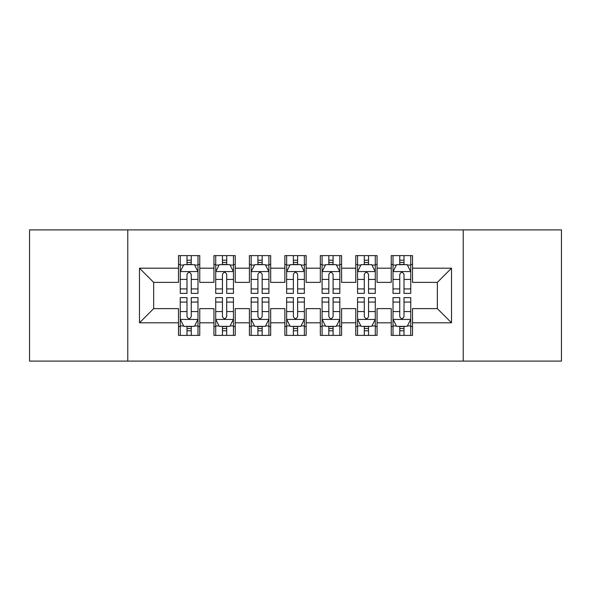 <?xml version="1.0" encoding="UTF-8"?>
<svg xmlns="http://www.w3.org/2000/svg" width="591" height="591" viewBox="0 0 591 591"><rect width="100%" height="100%" fill="white"/><g stroke="black" fill="none" stroke-linecap="round" stroke-linejoin="round"><path stroke-width="0.89" d="M463.226 361.101L561.45 361.101L561.45 229.899L463.226 229.899L463.226 361.101L127.774 361.101L127.774 229.899L29.55 229.899L29.55 361.101L127.774 361.101M463.226 229.899L127.774 229.899M139.476 322.804L139.476 268.196L178.482 268.196L178.482 282.38L153.66 282.38L153.66 308.62L139.476 322.804L178.482 322.804L178.482 335.392L199.758 335.392L199.758 322.804L213.942 322.804L213.942 335.392L235.218 335.392L235.218 322.804L249.402 322.804L249.402 335.392L270.678 335.392L270.678 322.804L284.862 322.804L284.862 335.392L306.138 335.392L306.138 322.804L320.322 322.804L320.322 335.392L341.598 335.392L341.598 322.804L355.782 322.804L355.782 335.392L377.058 335.392L377.058 322.804L391.242 322.804L391.242 335.392L412.518 335.392L412.518 308.62L437.34 308.62L437.34 282.38L412.518 282.38L412.518 268.196L451.524 268.196L451.524 322.804L412.518 322.804M412.518 268.196L412.518 255.608L391.242 255.608L391.242 268.196L377.058 268.196L377.058 255.608L355.782 255.608L355.782 268.196L341.598 268.196L341.598 255.608L320.322 255.608L320.322 268.196L306.138 268.196L306.138 255.608L284.862 255.608L284.862 268.196L270.678 268.196L270.678 255.608L249.402 255.608L249.402 268.196L235.218 268.196L235.218 255.608L213.942 255.608L213.942 268.196L199.758 268.196L199.758 255.608L178.482 255.608L178.482 268.196M377.058 322.804L377.058 308.62L391.242 308.62L391.242 322.804M451.524 268.196L437.34 282.38M341.598 322.804L341.598 308.62L355.782 308.62L355.782 322.804M391.242 268.196L391.242 282.38L377.058 282.38L377.058 268.196M306.138 322.804L306.138 308.62L320.322 308.62L320.322 322.804M355.782 268.196L355.782 282.38L341.598 282.38L341.598 268.196M270.678 322.804L270.678 308.62L284.862 308.62L284.862 322.804M320.322 268.196L320.322 282.38L306.138 282.38L306.138 268.196M235.218 322.804L235.218 308.62L249.402 308.62L249.402 322.804M284.862 268.196L284.862 282.38L270.678 282.38L270.678 268.196M199.758 322.804L199.758 308.62L213.942 308.62L213.942 322.804M249.402 268.196L249.402 282.38L235.218 282.38L235.218 268.196M153.66 308.62L178.482 308.62L178.482 322.804M213.942 268.196L213.942 282.38L199.758 282.38L199.758 268.196M391.242 264.473L393.015 264.473M410.745 264.473L412.518 264.473M355.782 264.473L357.555 264.473M375.285 264.473L377.058 264.473M320.322 264.473L322.095 264.473M339.825 264.473L341.598 264.473M284.862 264.473L286.635 264.473M304.365 264.473L306.138 264.473M249.402 264.473L251.175 264.473M268.905 264.473L270.678 264.473M213.942 264.473L215.715 264.473M233.445 264.473L235.218 264.473M178.482 264.473L180.255 264.473M197.985 264.473L199.758 264.473M178.482 326.528L180.255 326.528M197.985 326.528L199.758 326.528M213.942 326.528L215.715 326.528M233.445 326.528L235.218 326.528M249.402 326.528L251.175 326.528M268.905 326.528L270.678 326.528M284.862 326.528L286.635 326.528M304.365 326.528L306.138 326.528M320.322 326.528L322.095 326.528M339.825 326.528L341.598 326.528M355.782 326.528L357.555 326.528M375.285 326.528L377.058 326.528M391.242 326.528L393.015 326.528M410.745 326.528L412.518 326.528M139.476 268.196L153.66 282.38M437.34 308.62L451.524 322.804M191.248 260.217L186.992 260.217M197.985 288.925L191.248 288.925L191.248 293.372L197.985 293.372L197.985 271.742L194.439 264.65L183.801 264.65L180.255 271.742L180.255 293.372L186.992 293.372L186.992 288.925L180.255 288.925M180.255 271.742L180.255 255.608M197.985 271.742L197.985 255.608M186.992 264.65L186.992 255.608M191.248 255.608L191.248 264.65M191.248 288.925L191.248 274.401C189.829 271.668 188.411 271.668 186.992 274.401L186.992 288.925M191.248 264.473L186.992 264.473M186.992 330.783L191.248 330.783M180.255 302.075L186.992 302.075L186.992 297.628L180.255 297.628L180.255 319.258L183.801 326.35L194.439 326.35L197.985 319.258L197.985 297.628L191.248 297.628L191.248 302.075L197.985 302.075M197.985 319.258L197.985 335.392M180.255 319.258L180.255 335.392M191.248 326.35L191.248 335.392M186.992 335.392L186.992 326.35M186.992 302.075L186.992 316.599C188.411 319.332 189.829 319.332 191.248 316.599L191.248 302.075M186.992 326.528L191.248 326.528M226.708 260.217L222.452 260.217M233.445 288.925L226.708 288.925L226.708 293.372L233.445 293.372L233.445 271.742L229.899 264.65L219.261 264.65L215.715 271.742L215.715 293.372L222.452 293.372L222.452 288.925L215.715 288.925M215.715 271.742L215.715 255.608M233.445 271.742L233.445 255.608M222.452 264.65L222.452 255.608M226.708 255.608L226.708 264.65M226.708 288.925L226.708 274.401C225.289 271.668 223.871 271.668 222.452 274.401L222.452 288.925M226.708 264.473L222.452 264.473M262.168 260.217L257.912 260.217M268.905 288.925L262.168 288.925L262.168 293.372L268.905 293.372L268.905 271.742L265.359 264.65L254.721 264.65L251.175 271.742L251.175 293.372L257.912 293.372L257.912 288.925L251.175 288.925M251.175 271.742L251.175 255.608M268.905 271.742L268.905 255.608M257.912 264.65L257.912 255.608M262.168 255.608L262.168 264.65M262.168 288.925L262.168 274.401C260.749 271.668 259.331 271.668 257.912 274.401L257.912 288.925M262.168 264.473L257.912 264.473M222.452 330.783L226.708 330.783M215.715 302.075L222.452 302.075L222.452 297.628L215.715 297.628L215.715 319.258L219.261 326.35L229.899 326.35L233.445 319.258L233.445 297.628L226.708 297.628L226.708 302.075L233.445 302.075M233.445 319.258L233.445 335.392M215.715 319.258L215.715 335.392M226.708 326.35L226.708 335.392M222.452 335.392L222.452 326.35M222.452 302.075L222.452 316.599C223.871 319.332 225.289 319.332 226.708 316.599L226.708 302.075M222.452 326.528L226.708 326.528M257.912 330.783L262.168 330.783M251.175 302.075L257.912 302.075L257.912 297.628L251.175 297.628L251.175 319.258L254.721 326.35L265.359 326.35L268.905 319.258L268.905 297.628L262.168 297.628L262.168 302.075L268.905 302.075M268.905 319.258L268.905 335.392M251.175 319.258L251.175 335.392M262.168 326.35L262.168 335.392M257.912 335.392L257.912 326.35M257.912 302.075L257.912 316.599C259.331 319.332 260.749 319.332 262.168 316.599L262.168 302.075M257.912 326.528L262.168 326.528M297.628 260.217L293.372 260.217M304.365 288.925L297.628 288.925L297.628 293.372L304.365 293.372L304.365 271.742L300.819 264.65L290.181 264.65L286.635 271.742L286.635 293.372L293.372 293.372L293.372 288.925L286.635 288.925M286.635 271.742L286.635 255.608M304.365 271.742L304.365 255.608M293.372 264.65L293.372 255.608M297.628 255.608L297.628 264.65M297.628 288.925L297.628 274.401C296.209 271.668 294.791 271.668 293.372 274.401L293.372 288.925M297.628 264.473L293.372 264.473M333.088 260.217L328.832 260.217M339.825 288.925L333.088 288.925L333.088 293.372L339.825 293.372L339.825 271.742L336.279 264.65L325.641 264.65L322.095 271.742L322.095 293.372L328.832 293.372L328.832 288.925L322.095 288.925M322.095 271.742L322.095 255.608M339.825 271.742L339.825 255.608M328.832 264.65L328.832 255.608M333.088 255.608L333.088 264.65M333.088 288.925L333.088 274.401C331.669 271.668 330.251 271.668 328.832 274.401L328.832 288.925M333.088 264.473L328.832 264.473M293.372 330.783L297.628 330.783M286.635 302.075L293.372 302.075L293.372 297.628L286.635 297.628L286.635 319.258L290.181 326.35L300.819 326.35L304.365 319.258L304.365 297.628L297.628 297.628L297.628 302.075L304.365 302.075M304.365 319.258L304.365 335.392M286.635 319.258L286.635 335.392M297.628 326.35L297.628 335.392M293.372 335.392L293.372 326.35M293.372 302.075L293.372 316.599C294.791 319.332 296.209 319.332 297.628 316.599L297.628 302.075M293.372 326.528L297.628 326.528M328.832 330.783L333.088 330.783M322.095 302.075L328.832 302.075L328.832 297.628L322.095 297.628L322.095 319.258L325.641 326.35L336.279 326.35L339.825 319.258L339.825 297.628L333.088 297.628L333.088 302.075L339.825 302.075M339.825 319.258L339.825 335.392M322.095 319.258L322.095 335.392M333.088 326.35L333.088 335.392M328.832 335.392L328.832 326.35M328.832 302.075L328.832 316.599C330.251 319.332 331.669 319.332 333.088 316.599L333.088 302.075M328.832 326.528L333.088 326.528M368.548 260.217L364.292 260.217M375.285 288.925L368.548 288.925L368.548 293.372L375.285 293.372L375.285 271.742L371.739 264.65L361.101 264.65L357.555 271.742L357.555 293.372L364.292 293.372L364.292 288.925L357.555 288.925M357.555 271.742L357.555 255.608M375.285 271.742L375.285 255.608M364.292 264.65L364.292 255.608M368.548 255.608L368.548 264.65M368.548 288.925L368.548 274.401C367.129 271.668 365.711 271.668 364.292 274.401L364.292 288.925M368.548 264.473L364.292 264.473M364.292 330.783L368.548 330.783M357.555 302.075L364.292 302.075L364.292 297.628L357.555 297.628L357.555 319.258L361.101 326.35L371.739 326.35L375.285 319.258L375.285 297.628L368.548 297.628L368.548 302.075L375.285 302.075M375.285 319.258L375.285 335.392M357.555 319.258L357.555 335.392M368.548 326.35L368.548 335.392M364.292 335.392L364.292 326.35M364.292 302.075L364.292 316.599C365.711 319.332 367.129 319.332 368.548 316.599L368.548 302.075M364.292 326.528L368.548 326.528M404.008 260.217L399.752 260.217M410.745 288.925L404.008 288.925L404.008 293.372L410.745 293.372L410.745 271.742L407.199 264.65L396.561 264.65L393.015 271.742L393.015 293.372L399.752 293.372L399.752 288.925L393.015 288.925M393.015 271.742L393.015 255.608M410.745 271.742L410.745 255.608M399.752 264.65L399.752 255.608M404.008 255.608L404.008 264.65M404.008 288.925L404.008 274.401C402.589 271.668 401.171 271.668 399.752 274.401L399.752 288.925M404.008 264.473L399.752 264.473M399.752 330.783L404.008 330.783M393.015 302.075L399.752 302.075L399.752 297.628L393.015 297.628L393.015 319.258L396.561 326.35L407.199 326.35L410.745 319.258L410.745 297.628L404.008 297.628L404.008 302.075L410.745 302.075M410.745 319.258L410.745 335.392M393.015 319.258L393.015 335.392M404.008 326.35L404.008 335.392M399.752 335.392L399.752 326.35M399.752 302.075L399.752 316.599C401.171 319.332 402.589 319.332 404.008 316.599L404.008 302.075M399.752 326.528L404.008 326.528M197.896 271.565L180.344 271.565M180.255 265.078L183.587 265.078M194.653 265.078L197.985 265.078M186.992 279.425L180.255 279.425M197.985 279.425L191.248 279.425M191.248 262.47L186.992 262.47M180.344 319.435L197.896 319.435M197.985 325.922L194.653 325.922M183.587 325.922L180.255 325.922M191.248 311.575L197.985 311.575M180.255 311.575L186.992 311.575M186.992 328.53L191.248 328.53M233.356 271.565L215.804 271.565M215.715 265.078L219.047 265.078M230.113 265.078L233.445 265.078M222.452 279.425L215.715 279.425M233.445 279.425L226.708 279.425M226.708 262.47L222.452 262.47M268.816 271.565L251.264 271.565M251.175 265.078L254.507 265.078M265.573 265.078L268.905 265.078M257.912 279.425L251.175 279.425M268.905 279.425L262.168 279.425M262.168 262.47L257.912 262.47M215.804 319.435L233.356 319.435M233.445 325.922L230.113 325.922M219.047 325.922L215.715 325.922M226.708 311.575L233.445 311.575M215.715 311.575L222.452 311.575M222.452 328.53L226.708 328.53M251.264 319.435L268.816 319.435M268.905 325.922L265.573 325.922M254.507 325.922L251.175 325.922M262.168 311.575L268.905 311.575M251.175 311.575L257.912 311.575M257.912 328.53L262.168 328.53M304.276 271.565L286.724 271.565M286.635 265.078L289.967 265.078M301.033 265.078L304.365 265.078M293.372 279.425L286.635 279.425M304.365 279.425L297.628 279.425M297.628 262.47L293.372 262.47M339.736 271.565L322.184 271.565M322.095 265.078L325.427 265.078M336.493 265.078L339.825 265.078M328.832 279.425L322.095 279.425M339.825 279.425L333.088 279.425M333.088 262.47L328.832 262.47M286.724 319.435L304.276 319.435M304.365 325.922L301.033 325.922M289.967 325.922L286.635 325.922M297.628 311.575L304.365 311.575M286.635 311.575L293.372 311.575M293.372 328.53L297.628 328.53M322.184 319.435L339.736 319.435M339.825 325.922L336.493 325.922M325.427 325.922L322.095 325.922M333.088 311.575L339.825 311.575M322.095 311.575L328.832 311.575M328.832 328.53L333.088 328.53M375.196 271.565L357.644 271.565M357.555 265.078L360.887 265.078M371.953 265.078L375.285 265.078M364.292 279.425L357.555 279.425M375.285 279.425L368.548 279.425M368.548 262.47L364.292 262.47M357.644 319.435L375.196 319.435M375.285 325.922L371.953 325.922M360.887 325.922L357.555 325.922M368.548 311.575L375.285 311.575M357.555 311.575L364.292 311.575M364.292 328.53L368.548 328.53M410.656 271.565L393.104 271.565M393.015 265.078L396.347 265.078M407.413 265.078L410.745 265.078M399.752 279.425L393.015 279.425M410.745 279.425L404.008 279.425M404.008 262.47L399.752 262.47M393.104 319.435L410.656 319.435M410.745 325.922L407.413 325.922M396.347 325.922L393.015 325.922M404.008 311.575L410.745 311.575M393.015 311.575L399.752 311.575M399.752 328.53L404.008 328.53"/></g></svg>
